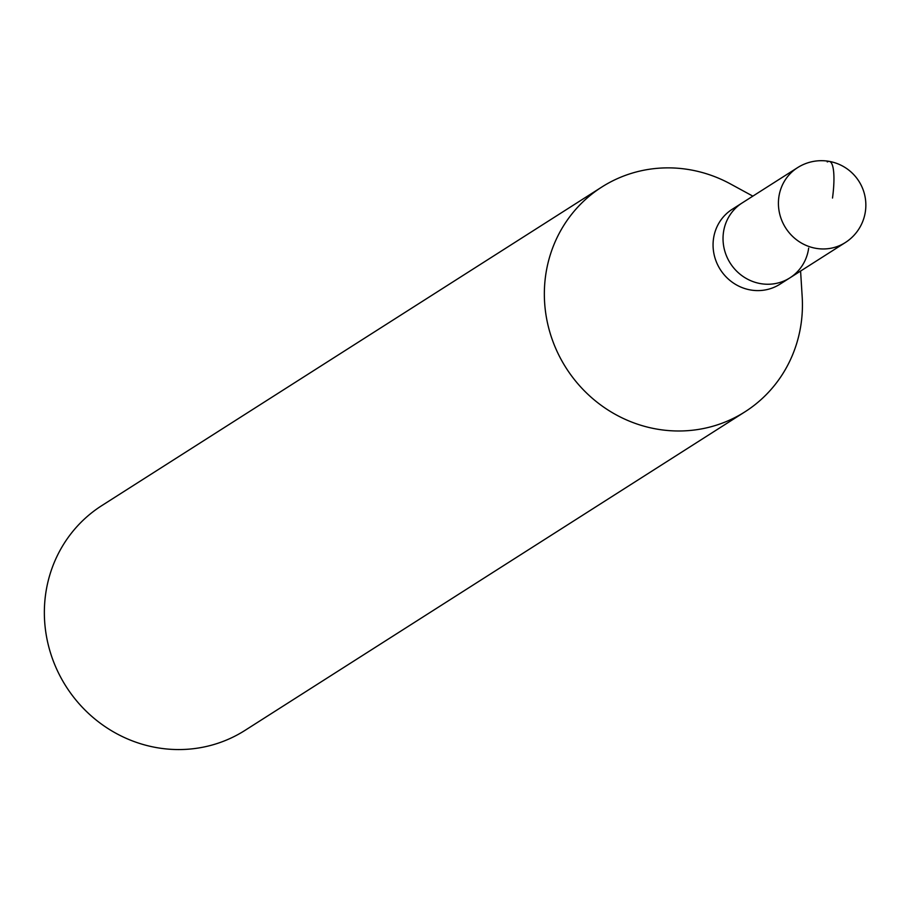 <?xml version="1.0" encoding="UTF-8"?>
<svg xmlns="http://www.w3.org/2000/svg" width="911" height="911" viewBox="0 0 911 911"><rect width="100%" height="100%" fill="white"/><g stroke="black" fill="none" stroke-linecap="round" stroke-linejoin="round"><path stroke-width="1.37" d="M723.425 232.647A44.423 42.43 57.5 0 0 743.217 276.568A44.423 42.43 57.5 0 0 789.917 277.855A44.423 42.43 -122.5 0 1 743.217 276.568A44.423 42.43 -122.5 0 1 723.425 232.647A44.423 42.43 -122.5 0 1 742.18 202.937A44.423 42.43 57.5 0 0 723.425 232.647M713.461 239.001A44.423 42.43 57.5 0 0 733.253 282.922A44.423 42.43 57.5 0 0 779.941 284.209L845.306 242.565A44.423 42.43 -122.5 0 1 798.605 241.278A44.423 42.43 -122.5 0 1 778.814 197.357A44.423 42.43 -122.5 0 1 797.569 167.647L732.205 209.291A44.423 42.43 57.5 0 0 713.461 239.001M808.661 248.145A44.423 42.43 -122.5 0 1 789.917 277.855M800.587 271.057L802.17 296.496A133.257 127.301 -122.5 0 1 801.247 322.665A133.257 127.301 -122.5 0 1 744.993 411.806A133.257 127.301 -122.5 0 1 604.915 407.957A133.257 127.301 -122.5 0 1 545.541 276.192A133.257 127.301 -122.5 0 1 601.784 187.051A133.257 127.301 -122.5 0 1 730.463 183.942L752.85 196.138M601.784 187.051L101.793 505.616A133.257 127.301 57.5 0 0 45.55 594.758A133.257 127.301 57.5 0 0 104.924 726.522A133.257 127.301 57.5 0 0 245.002 730.383L744.993 411.806M832.506 198.051A44.423 9.839 -79.7 0 0 827.268 161.942M845.306 242.565A44.423 44.423 0 0 0 845.362 167.681A44.423 44.423 0 0 0 797.569 167.647"/></g></svg>
